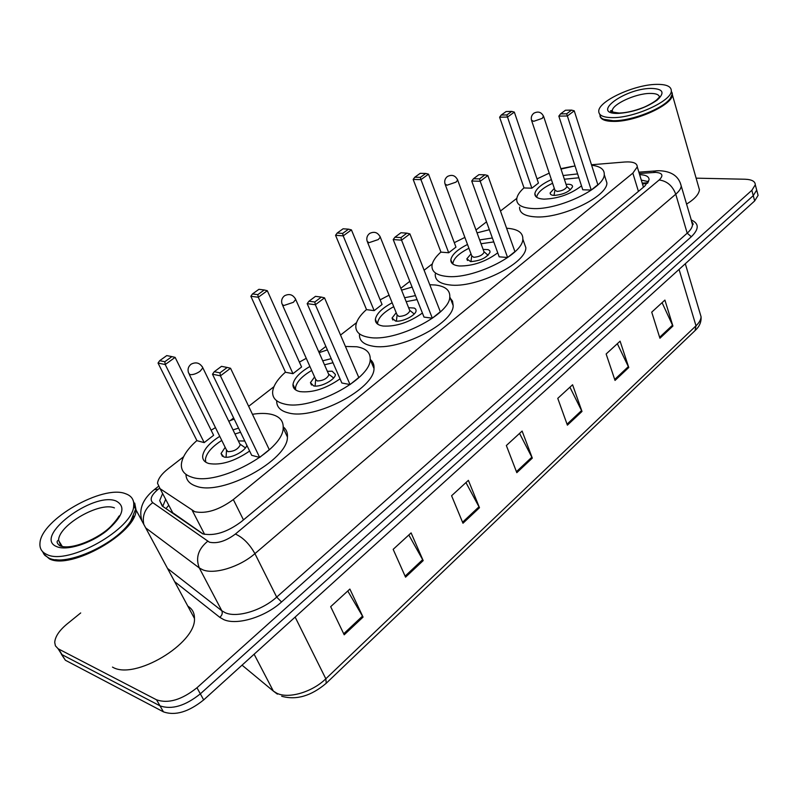 <?xml version="1.0" encoding="UTF-8"?>
<svg xmlns="http://www.w3.org/2000/svg" width="798" height="798" viewBox="0 0 798 798"><rect width="100%" height="100%" fill="white"/><g stroke="black" fill="none" stroke-linecap="round" stroke-linejoin="round"><path stroke-width="1.2" d="M183.56 456.795L168.139 468.765C161.625 473.922 158.084 478.75 157.515 483.269L160.089 488.705L194.822 511.737C206.293 513.992 219.131 509.932 233.325 499.558L632.844 173.126L637.273 166.892C637.203 163.121 633.053 161.495 624.804 162.004L591.478 164.757M644.136 186.642L643.417 186.203L643.587 187.101M169.585 506.79L172.677 512.705L203.141 533.982M516.825 198.343L500.476 211.021M486.511 221.844L475.987 230.004M432.326 263.869L424.107 270.243M409.803 281.335L400.825 288.297M356.546 322.641L340.527 335.06M325.863 346.432L318.811 351.908M273.943 386.701L248.657 406.312M233.634 417.962L230.243 420.596M572.665 166.313L560.874 168.667M162.622 493.543L159.68 500.575L162.243 506.042L202.722 533.842C214.253 536.286 227.091 532.256 241.225 521.762L644.754 186.133L649.083 179.879C649.123 176.597 645.971 174.862 639.637 174.662M696.125 178.163L745.033 179.231C751.806 179.51 755.227 181.365 755.297 184.797L751.836 190.323L196.966 687.766C181.774 699.846 168.308 703.856 156.548 699.816L58.124 648.754L55.421 645.841L54.723 642.42C55.142 636.664 59.192 630.58 66.872 624.156L80.698 612.944M757.482 193.046L758.09 195.35L754.669 200.926L203.68 699.906C188.607 711.996 175.191 715.976 163.44 711.846L65.376 660.235L58.084 648.734L62.025 654.659L159.999 705.841L62.025 654.659L58.663 649.053M203.68 699.906L200.338 693.851C185.206 705.931 171.76 709.931 159.999 705.841C171.76 709.931 185.206 705.931 200.338 693.851L753.252 195.64L200.338 693.851L196.966 687.766M756.085 187.799L756.694 190.084L753.252 195.64L756.694 190.084L756.085 187.799M641.293 180.109L648.555 181.665M159.68 500.575L162.742 506.391L165.665 499.339M662.071 302.671L672.914 326.053L664.904 300.078L651.727 312.158L659.936 338.242L672.914 326.053M617.343 343.709L628.774 367.509L620.096 341.175L606.141 353.983L615.029 380.427L628.774 367.509M569.922 387.21L581.991 411.459L572.585 384.766L557.762 398.362L567.398 425.154L581.991 411.459M347.758 590.999L363.05 617.093L349.873 589.064L330.671 606.68L344.197 634.799L363.05 617.093M408.815 534.989L423.179 560.615L411.1 532.894L393.165 549.353L405.554 577.163L423.179 560.615M465.952 482.581L479.488 507.728L468.386 480.346L451.588 495.748L462.97 523.239L479.488 507.728M519.548 433.414L532.316 458.112L522.111 431.06L506.351 445.523L516.815 472.675L532.316 458.112M65.376 660.235L61.426 654.31M134.712 503.099L136.059 510.002C136.298 532.884 70.703 570.331 49.376 558.849L43.561 553.792M187.829 606.141C192.328 608.874 194.532 612.984 194.463 618.46C196.298 643.407 134.393 680.654 112.488 667.088M133.655 502.341L135.451 508.855M133.585 516.067L130.563 521.423C118.004 541.563 76.109 563.069 55.541 559.667M133.356 501.014L135.63 509.204L130.772 520.954C116.628 543.987 66.025 567.019 48.917 558.051L44.818 555.338L42.484 551.518M125.555 493.723C131.471 495.787 134.194 499.757 133.705 505.623C133.874 528.416 68.129 565.872 46.823 554.47C41.765 552.206 39.481 548.416 39.97 543.109C40.977 519.648 102.992 484.366 125.555 493.723M252.447 414.282C259.739 413.145 265.993 413.155 271.21 414.312C279.589 416.327 283.579 420.865 283.17 427.908C283.709 450.84 217.415 486.9 191.62 477.094C184.348 474.74 180.947 470.381 181.405 464.017C182.283 456.745 187.45 448.925 196.887 440.566M283.23 426.84C286.352 429.394 287.749 432.805 287.43 437.055C288.098 460.177 222.093 496.216 196.268 486.211C189.555 484.017 186.114 480.067 185.944 474.361M249.634 451.04C234.432 461.394 220.827 465.553 208.827 463.518C204.468 462.192 202.413 459.638 202.682 455.858C203.729 449.454 209.415 442.95 219.749 436.336M232.996 429.903L238.562 428.137M219.949 372.866L227.181 367.459L221.495 366.342L214.273 371.718L219.949 372.866L220.428 375.838L212.487 374.212L251.689 455.309L259.659 457.434L269.285 449.673L230.552 368.257L220.428 375.838L259.659 457.434M211.111 430.192L215.47 427.638M228.767 421.194L234.183 419.1M259.51 429.115L261.834 434.012M164.827 361.723L171.899 356.616L166.752 355.599L159.68 360.686L164.827 361.723L165.216 364.536L158.034 363.06L196.946 440.676L204.188 442.611L213.625 435.289L175.121 357.374L165.216 364.536L204.188 442.611M171.899 356.616L175.121 357.374M158.034 363.06L159.68 360.686M227.181 367.459L230.552 368.257M212.487 374.212L214.273 371.718M244.787 441.015L238.353 440.925M225.166 447.359L221.046 453.523L223.839 456.935C230.093 459.069 245.335 451.359 246.871 445.324M205.764 462.182L205.435 459.289C206.423 453.104 211.859 446.82 221.764 440.426M234.981 433.992L240.547 432.257M189.246 374.342L226.383 449.813L227.879 451.638C233.824 451.578 237.954 449.324 240.278 444.885L240.208 444.227L245.425 447.897M672.155 92.777L672.395 94.872C672.515 104.857 635.687 121.685 614.111 121.406C605.642 121.416 600.934 119.65 599.976 116.119M698.36 186.014L699.427 189.754C698.948 194.303 694.639 199.101 686.509 204.148M670.799 97.625L670.13 98.633C663.487 108.668 632.475 121.017 614.221 120.887L603.677 119.291M671.327 90.982L672.195 94.184L670.38 98.224C663.677 108.368 632.335 120.847 613.901 120.717C607.079 120.767 602.65 119.59 600.625 117.196L599.687 114.164M656.026 84.388C666.34 84.149 671.427 86.383 671.317 91.082C671.417 101.017 634.54 117.855 612.954 117.635C603.248 117.615 598.52 115.371 598.759 110.922C599.029 100.937 634.091 84.768 656.026 84.388M345.434 346.452L356.836 346.771C366.112 348.377 370.571 352.636 370.202 359.529C370.651 379.738 310.352 411.259 284.317 403.978C276.098 402.012 272.218 397.883 272.657 391.579C273.385 385.574 277.644 379.09 285.455 372.137M370.212 359.419C373.035 361.743 374.292 364.766 374.003 368.506C374.541 388.885 314.492 420.386 288.447 412.915C280.407 410.95 276.497 406.9 276.707 400.756M340.038 378.841C325.923 388.676 312.567 392.935 299.968 391.619C295.07 390.521 292.746 388.107 292.996 384.377C294.033 378.442 299.669 372.476 309.903 366.462M322.731 360.806L331.22 358.671M314.801 301.993L321.355 297.085L315.489 296.357L308.946 301.235L314.801 301.993L315.36 304.736L307.17 303.659L341.853 383L350.033 384.556L358.791 377.504L324.537 297.863L315.36 304.736L350.033 384.556M299.39 362.112L306.262 358.322M319.14 352.656L327.389 349.903M257.814 294.632L264.258 289.973L258.921 289.315L252.487 293.943L257.814 294.632L258.293 297.245L250.841 296.267L285.504 372.257L292.966 373.673L301.584 366.99L267.31 290.721L258.293 297.245L292.966 373.673M264.258 289.973L267.31 290.721M250.841 296.267L252.487 293.943M321.355 297.085L324.537 297.863M307.17 303.659L308.946 301.235M314.582 376.945L310.442 382.661L313.594 385.893C320.387 387.609 335.449 379.698 335.409 374.471L332.148 371.21L327.36 371.309M295.679 389.943L295.499 387.768C296.477 382.033 301.873 376.267 311.679 370.452M324.497 364.806L332.995 362.731M282.562 305.195L315.599 379.24L317.295 380.965C322.991 380.766 326.871 378.741 328.926 374.861L328.367 373.604M429.773 284.746L435.159 284.986C445.214 286.183 450.092 290.123 449.793 296.816C450.172 314.691 394.86 342.591 368.806 337.325C359.748 335.768 355.429 331.908 355.838 325.754C356.437 320.756 359.988 315.35 366.491 309.534M449.703 297.504L452.516 301.095L453.174 305.604C453.633 323.639 398.531 351.529 372.486 346.093C363.429 344.467 359.1 340.556 359.479 334.342M422.401 313.045C409.324 322.392 396.227 326.731 383.11 326.043C377.723 325.175 375.15 322.931 375.379 319.29C376.397 313.784 381.993 308.277 392.157 302.781M404.616 297.744L415.469 295.609M400.945 237.614L406.91 233.146L400.935 232.747L394.97 237.186L400.945 237.614L401.564 240.168L393.205 239.55L424.017 317.105L432.336 318.193L440.326 311.749L409.923 233.914L401.564 240.168L432.336 318.193M380.147 299.839L389.065 295.18M401.564 290.143L412.087 287.09M342.651 233.425L348.546 229.166L343.08 228.797L337.195 233.026L342.651 233.425L343.19 235.859L335.549 235.3L366.541 309.644L374.162 310.631L382.062 304.497L351.439 229.894L343.19 235.859L374.162 310.631M348.546 229.166L351.439 229.894M335.549 235.3L337.195 233.026M406.91 233.146L409.923 233.914M393.205 239.55L394.97 237.186M396.197 312.726L392.047 318.033L395.529 321.045C402.302 322.272 416.127 315.26 416.097 310.641L415.718 309.115L414.302 308.058L408.616 307.709M377.743 324.197L377.663 322.631C378.631 317.315 383.998 311.988 393.743 306.671M406.182 301.644L417.055 299.599M367.549 242.263L397.055 314.831L398.93 316.437C404.396 316.138 408.047 314.282 409.893 310.881L409.474 309.833M506.6 228.238L507.069 228.268C517.812 229.056 523.069 232.677 522.83 239.101C523.159 254.971 472.037 279.958 446.122 276.337C436.336 275.17 431.618 271.609 431.987 265.654C432.486 261.475 435.469 256.926 440.925 252.028M523.618 241.335L525.852 247.709C526.251 263.739 475.319 288.706 449.414 284.906C439.628 283.689 434.9 280.068 435.249 274.063M497.743 252.836C485.653 261.724 472.825 266.103 459.249 265.983C453.444 265.345 450.641 263.28 450.84 259.759C451.858 254.652 457.414 249.555 467.508 244.477M479.638 239.939L492.366 237.984M479.528 178.882L484.994 174.802L478.93 174.662L473.473 178.732L479.528 178.882L480.206 181.266L471.728 181.036L499.189 256.826L507.598 257.495L514.919 251.599L487.837 175.55L480.206 181.266L507.598 257.495M454.291 242.672L464.875 237.415M477.034 232.866L489.364 229.714M420.356 177.356L425.773 173.455L420.207 173.326L414.8 177.216L420.356 177.356L420.945 179.64L413.174 179.43L440.965 252.138L448.695 252.757L455.967 247.121L428.516 174.163L420.945 179.64L448.695 252.757M425.773 173.455L428.516 174.163M413.174 179.43L414.8 177.216M484.994 174.802L487.837 175.55M471.728 181.036L473.473 178.732M471.01 253.894L466.84 258.841L470.621 261.614C480.486 260.896 486.97 257.704 490.092 252.058L489.673 250.602L488.137 249.634L483.099 249.385M452.955 264.088L452.945 263.051C453.902 258.103 459.229 253.175 468.915 248.268M481.034 243.739L493.782 241.914M445.294 184.747L471.728 255.819L473.753 257.295C479.009 256.906 482.471 255.2 484.137 252.198L483.807 251.32M591.627 165.226C600.305 166.273 604.515 169.395 604.256 174.592C604.545 188.398 557.722 210.532 532.126 208.497C521.553 207.809 516.426 204.627 516.735 198.951C517.134 195.56 519.558 191.859 523.997 187.839M605.303 177.894L606.909 182.971C607.258 196.926 560.585 219.041 534.999 216.847C524.446 216.098 519.308 212.857 519.588 207.131M581.493 185.864C570.58 194.233 558.081 198.652 543.987 199.141C537.742 198.782 534.7 196.926 534.86 193.585C535.857 188.917 541.363 184.248 551.378 179.59M563.139 175.53L577.612 173.914M566.65 113.775L571.567 110.104L565.463 110.234L560.545 113.895L566.65 113.775L567.368 115.979L558.829 116.139L582.769 189.784L591.238 190.054L597.852 184.717L574.251 110.832L567.368 115.979L591.238 190.054M537.024 178.882L549.214 173.136M561.004 169.066L575.009 165.924M506.86 114.942L511.757 111.411L506.122 111.54L501.234 115.052L506.86 114.942L507.498 117.067L499.618 117.206L524.037 187.949L531.857 188.188L538.441 183.081L514.341 112.109L507.498 117.067L531.857 188.188M511.757 111.411L514.341 112.109M499.618 117.206L501.234 115.052M571.567 110.104L574.251 110.832M558.829 116.139L560.545 113.895M564.356 179.221L578.869 177.784M554.321 188.398L550.141 192.956C550.081 194.453 551.448 195.281 554.241 195.43C563.667 194.532 569.772 191.63 572.555 186.732C572.605 185.206 571.208 184.388 568.356 184.258L566.051 184.358M536.755 197.325L536.775 196.797C537.722 192.278 542.999 187.769 552.605 183.261M531.717 120.857L554.899 190.114L557.094 191.42C562.121 190.941 565.373 189.395 566.849 186.782L566.62 186.084M204.607 534.361L192.288 510.521M646.809 183.261L642.49 184.049M168.757 505.224L165.984 508.655M243.47 519.897L233.325 499.558M172.677 512.705L160.089 488.705M638.43 191.39L632.844 173.126M159.49 488.256L158.164 489.294C151.301 495.059 149.495 499.518 152.747 502.65L209.385 542.181C217.186 543.877 225.854 541.174 235.38 534.052L659.148 179.979C663.736 175.48 662.569 172.947 655.647 172.378L639.288 173.525M680.105 182.463L681.233 186.014C680.983 188.537 679.158 191.261 675.756 194.203L254.921 553.642C239.799 566.919 214.423 574.74 202.762 569.812L199.31 567.957L221.834 610.779L225.305 612.764C237.016 618.071 262.003 610.5 276.687 597.104L687.198 233.186C690.529 230.193 692.305 227.39 692.504 224.767L691.477 221.236M691.088 219.889C699.168 223.38 699.248 228.996 691.327 236.737L281.534 601.981L276.687 597.104L254.921 553.642C249.455 543.937 242.941 537.413 235.38 534.052M657.542 170.742L655.697 170.862L653.382 172.448M281.534 601.981C265.036 617.123 236.826 625.642 223.679 619.577L219.779 617.323L174.642 581.642M156.548 699.816L163.44 711.846M751.836 190.323L754.669 200.926M207.65 541.303C198.203 549.074 195.43 557.952 199.31 567.957L145.715 527.927M167.52 568.425L221.834 610.779C222.762 613.193 222.083 615.368 219.779 617.323M659.148 179.979C666.968 181.006 672.505 185.754 675.756 194.203L687.198 233.186L691.327 236.737M158.164 489.294L154.303 489.603M152.747 502.65C145.037 508.476 142.054 515.717 143.8 524.376M642.21 183.131L647.956 182.722M242.053 665.163L273.355 691.088L276.826 693.243C288.467 699.098 312.277 692.125 325.823 678.789L326.242 683.248C311.15 696.026 296.287 700.365 281.674 696.245M277.385 694.13L273.355 691.088L254.123 654.23M326.362 683.128L695.108 330.552L695.996 325.813C699.257 322.651 700.943 319.629 701.063 316.736L699.886 312.786M295.13 617.083L325.823 678.789L695.996 325.813L679.058 269.395M531.887 457.164L516.426 471.678M479.029 506.77L462.551 522.231M422.691 559.637L405.105 576.146M362.521 616.106L343.709 633.762M581.592 410.521L567.049 424.167M628.395 366.591L614.699 379.449M672.564 325.145L659.637 337.285M116.109 501.014C126.254 506.461 123.062 516.446 106.523 530.959C90.583 543.558 66.872 551.039 56.907 546.7C32.129 537.353 93.196 491.239 116.109 501.014M60.917 546.181L58.593 540.037C59.072 524.775 99.83 501.523 114.423 507.897M240.278 444.885L202.852 367.848C200.039 362.9 196.138 361.674 191.151 364.157C188.268 366.462 187.41 369.404 188.577 372.985L190.004 374.611C192.966 374.9 196.318 373.793 200.059 371.289L202.852 367.848L202.143 366.462M649.692 93.426C656.345 93.316 659.627 94.782 659.537 97.835L658.949 97.556L656.924 99.67C654.29 102.174 645.881 106.693 642.58 107.78C634.011 111.072 626.201 112.827 619.158 113.057C611.667 112.029 609.014 111.201 611.218 110.573L612.275 110.723C612.395 104.189 635.427 93.575 649.692 93.426M650.819 88.408C663.188 88.698 665.283 92.618 657.083 100.179C645.752 107.91 632.864 112.319 618.42 113.406C589.931 114.343 623.876 88.698 650.819 88.408M612.445 112.109L612.275 110.723L612.744 112.229M328.926 374.861L295.699 299.459C293.095 294.622 289.385 293.385 284.577 295.749C281.874 297.903 281.026 300.666 282.043 304.058L283.679 305.574L293.355 302.332L295.699 299.459L295.16 298.292M409.893 310.881L380.287 237.126C377.863 232.408 374.332 231.181 369.664 233.445C367.1 235.47 366.272 238.093 367.16 241.315L368.985 242.702L378.302 239.55L380.287 237.126L379.878 236.158M484.137 252.198L457.673 180.089C455.419 175.48 452.027 174.273 447.498 176.458C445.045 178.383 444.217 180.887 445.005 183.949L446.99 185.216L455.987 182.144L457.673 180.089L457.364 179.281M566.849 186.782L543.697 116.658C541.623 112.189 538.391 111.012 533.992 113.126C531.658 114.952 530.83 117.316 531.508 120.229L533.672 121.326L542.291 118.353L543.478 116.019M647.567 183.261L642.33 183.54M643.447 187.211L637.273 166.892M691.527 221.415C693.243 223.61 693.612 224.677 692.644 224.627L681.233 186.014C678.928 176.268 671.507 171.161 658.958 170.702L638.879 172.159M755.297 184.797L758.09 195.35M158.154 486.6L154.593 489.383C142.872 498.78 138.613 509.104 141.805 520.336M685.302 263.739L701.063 316.736C701.432 321.933 699.507 326.482 695.277 330.382M136.059 510.002L194.463 618.46M133.705 505.623L135.63 509.204M119.431 515.807C118.274 516.496 118.992 517.513 111.131 526.072C98.822 538.85 70.414 550.869 59.581 545.633C56.748 543.079 56.359 541.273 58.404 540.216L62.264 546.421M283.17 427.908L287.43 437.055M221.046 453.523L222.443 456.346M226.482 450.571L226.083 457.234M672.395 94.872L699.427 189.754M671.317 91.082L672.195 94.184M370.202 359.529L374.003 368.506M292.996 384.377L295.459 389.793M310.442 382.661L311.519 385.045M328.876 374.292L333.634 377.963M315.659 379.808L315.09 386.062M449.793 296.816L453.174 305.604M375.379 319.29L377.264 323.828M392.047 318.033L392.865 320.038M409.853 310.392L414.202 314.003M397.085 315.26L396.387 321.125M522.83 239.101L525.852 247.709M450.84 259.759L452.276 263.549M466.84 258.841L467.458 260.507M484.097 251.779L488.087 255.3M471.738 256.128L470.93 261.634M604.256 174.592L606.909 182.971M534.86 193.585L535.897 196.607M550.141 192.956L550.59 194.293M566.819 186.433L570.43 189.824M554.899 190.313L554.002 195.42"/></g></svg>

